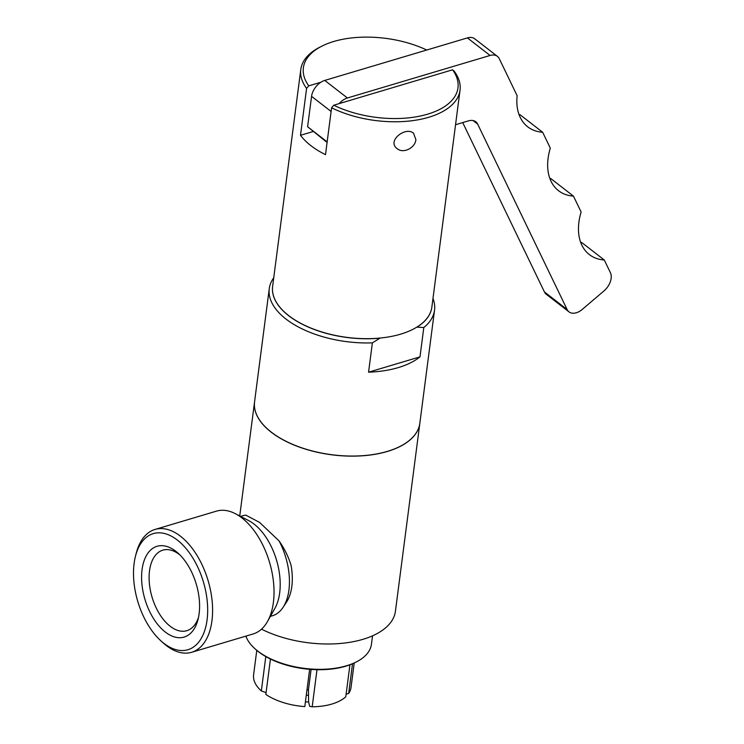 <?xml version="1.0" encoding="UTF-8"?>
<svg xmlns="http://www.w3.org/2000/svg" width="744" height="744" viewBox="0 0 744 744"><rect width="100%" height="100%" fill="white"/><g stroke="black" fill="none" stroke-linecap="round" stroke-linejoin="round"><path stroke-width="1.12" d="M339.162 103.611A14.62 9.477 -52.2 0 1 347.42 97.985L490.091 55.465A14.62 9.477 -52.2 0 1 497.429 56.377A14.62 9.477 -52.2 0 1 499.298 58.72L517.136 95.688A58.478 37.898 127.8 0 0 527.729 126.833A58.478 37.898 127.8 0 0 542.646 132.246L550.309 148.112A58.478 37.898 127.8 0 0 558.539 190.706A58.478 37.898 127.8 0 0 573.466 196.128L581.12 211.994A58.478 37.898 127.8 0 0 589.36 254.588A58.478 37.898 127.8 0 0 604.286 260L610.396 272.657A14.62 9.477 -52.2 0 1 603.951 290.941L582.31 309.374A14.62 9.477 -52.2 0 1 568.983 311.857A14.62 9.477 -52.2 0 1 567.114 309.513L477.657 124.118A14.62 9.477 127.8 0 0 475.788 121.783A14.62 9.477 127.8 0 0 468.46 120.872L455.551 124.722M462.712 122.583L544.431 291.955A14.62 9.477 127.8 0 0 546.301 294.298L568.983 311.857M580.683 242.367A58.478 37.898 -52.2 0 0 581.613 242.442L604.286 260M549.872 178.495A58.478 37.898 -52.2 0 0 550.793 178.569L573.466 196.128M519.052 114.613A58.478 37.898 -52.2 0 0 519.972 114.688L542.646 132.246M497.429 56.377L474.756 38.809A14.62 9.477 127.8 0 0 467.418 37.907L324.747 80.426A14.62 9.477 127.8 0 0 311.569 96.339L307.616 126.75L327.155 141.89M307.616 126.75L327.081 142.467M331.582 107.787A80.287 40.994 -172.6 0 0 413.171 120.575A80.287 40.994 -172.6 0 0 460.034 90.173A80.287 40.994 -172.6 0 0 454.24 71.229L452.584 69.806L333.758 105.22L331.582 107.787L325.5 154.659A80.287 40.994 -172.6 0 1 310.843 145.619A80.287 40.994 -172.6 0 1 300.502 135.296L306.584 88.424A80.287 40.994 -172.6 0 1 300.79 69.49A80.287 40.994 -172.6 0 1 319.483 47.365L321.52 46.323A77.953 39.795 -172.6 0 1 426.721 50.034M313.01 131.567L300.502 135.296M460.034 90.173L431.864 307.077A80.287 40.994 -172.6 0 1 375.236 338.427A80.287 40.994 -172.6 0 1 288.756 315.651A80.287 40.994 -172.6 0 1 272.62 286.394L300.79 69.49M415.887 139.667C415.254 147.898 403.155 154.017 397.157 148.633C386.508 141.025 405.545 126.136 413.515 133.195L415.887 139.667M452.584 69.806A77.953 39.795 -172.6 0 1 427.605 114.176A77.953 39.795 -172.6 0 1 333.758 105.22M306.584 88.424L308.76 85.858A77.953 39.795 -172.6 0 1 321.52 46.323M308.76 85.858L320.841 82.259M368.568 372.186L419.997 356.86A83.328 42.547 -172.6 0 1 368.568 372.186L372.372 342.863L380.203 338.036M416.854 327.118L423.801 327.537L419.997 356.86M431.855 307.123A80.287 40.994 -172.6 0 1 417.142 327.034M379.71 338.185A80.287 40.994 -172.6 0 1 272.611 286.44M432.98 298.474A83.328 42.547 -172.6 0 1 434.533 310.155L419.839 423.252A83.328 42.547 -172.6 0 1 361.072 455.793A83.328 42.547 -172.6 0 1 271.318 432.152A83.328 42.547 -172.6 0 1 254.569 401.788L269.254 288.691A83.328 42.547 -172.6 0 1 273.736 277.791M372.372 342.863A83.328 42.547 -172.6 0 1 286.003 319.064A83.328 42.547 -172.6 0 1 269.254 288.691M434.533 310.155A83.328 42.547 -172.6 0 1 423.801 327.537M419.839 423.299A83.328 42.547 -172.6 0 1 419.83 423.345A83.328 42.547 -172.6 0 1 361.054 455.886A83.328 42.547 -172.6 0 1 271.3 432.255A83.328 42.547 -172.6 0 1 254.56 401.881A83.328 42.547 -172.6 0 1 254.56 401.834M419.83 423.345L395.436 611.196A83.328 42.547 -172.6 0 1 346.444 642.797A83.328 42.547 -172.6 0 1 261.507 629.164M240.582 516.392L242.618 515.787A52.164 29.472 -106.6 0 1 245.846 515.164L259.591 522.409L279 540.832C284.431 548.533 288.458 556.745 291.099 565.486A47.774 26.998 -106.6 0 1 286.468 602.212L283.064 607.355A52.164 29.472 -106.6 0 0 279 540.832M160.732 640.686L162.927 642.704A64.096 36.214 -106.6 0 0 191.664 652.283L253.1 633.972A64.096 36.214 -106.6 0 0 267.505 621.491L274.889 608.369A52.164 29.472 -106.6 0 0 254.048 524.055A52.164 29.472 -106.6 0 0 248.738 520.633L235.374 513.695A64.096 36.214 -106.6 0 0 216.495 511.128L155.059 529.44A64.096 36.214 -106.6 0 0 136.254 553.183L135.51 556.075A60.58 34.233 -106.6 0 0 160.732 640.686A60.58 34.233 -106.6 0 0 206.739 622.161A60.58 34.233 -106.6 0 0 177.295 540.023A60.58 34.233 -106.6 0 0 135.51 556.075M270.379 616.376L272.416 615.772A52.164 29.472 -106.6 0 0 283.064 607.355M267.505 621.491A64.096 36.214 -106.6 0 0 241.893 517.898A64.096 36.214 -106.6 0 0 235.374 513.695M191.664 652.283A64.096 36.214 -106.6 0 0 212.152 601.199A64.096 36.214 -106.6 0 0 180.457 536.21A64.096 36.214 -106.6 0 0 155.059 529.44M175.835 551.295A47.365 26.765 73.4 0 1 178.3 553.369A47.365 26.765 73.4 0 1 198.016 619.529A47.365 26.765 73.4 0 1 162.536 629.684A47.365 26.765 73.4 0 1 142.364 567.616A47.365 26.765 73.4 0 1 175.835 551.295M180.011 555.024A42.017 23.743 -106.6 0 0 179.471 554.596A42.017 23.743 -106.6 0 0 163.308 550.021A42.017 23.743 -106.6 0 0 149.349 583.212A42.017 23.743 -106.6 0 0 170.162 626.253A42.017 23.743 -106.6 0 0 187.302 630.54A42.017 23.743 -106.6 0 0 198.546 617.204M372.539 635.822L371.451 644.22A63.798 32.578 -172.6 0 1 356.599 661.797A63.798 32.578 -172.6 0 1 257.731 651.037A63.798 32.578 -172.6 0 1 254.783 648.573A63.798 32.578 -172.6 0 1 245.873 636.129M356.599 661.797L355.576 662.318A62.626 31.973 -172.6 0 1 258.531 651.763A62.626 31.973 -172.6 0 1 255.629 649.335L254.783 648.573M317 669.693L312.182 706.8L309.699 706.391L308.602 701.871A27.482 14.034 -172.6 0 1 305.412 701.908M311.094 669.433L308.453 689.753L308.602 701.871M308.286 695.175A21.409 10.937 -172.6 0 1 306.277 695.259M308.453 689.753A18.712 9.551 -172.6 0 1 306.974 689.837M270.435 659.044L265.841 694.431A49.123 25.082 -172.6 0 0 304.808 706.586L309.644 669.321M312.182 706.8A49.123 25.082 -172.6 0 0 345.783 696.784L349.94 664.801M352.517 663.769L348.657 693.51L346.137 694.04M266.082 692.599L261.339 690.944A49.123 25.082 -172.6 0 1 253.602 674.817L256.782 650.349M261.339 690.944L265.794 656.589M354.209 662.997L351.029 687.465A49.123 25.082 -172.6 0 1 348.657 693.51M473.054 120.556L477.657 124.118M544.431 291.955L567.114 309.513M467.418 37.907L490.091 55.465M324.747 80.426L347.42 97.985M311.569 96.339L331.108 111.47M254.56 401.881L239.735 515.955"/></g></svg>
